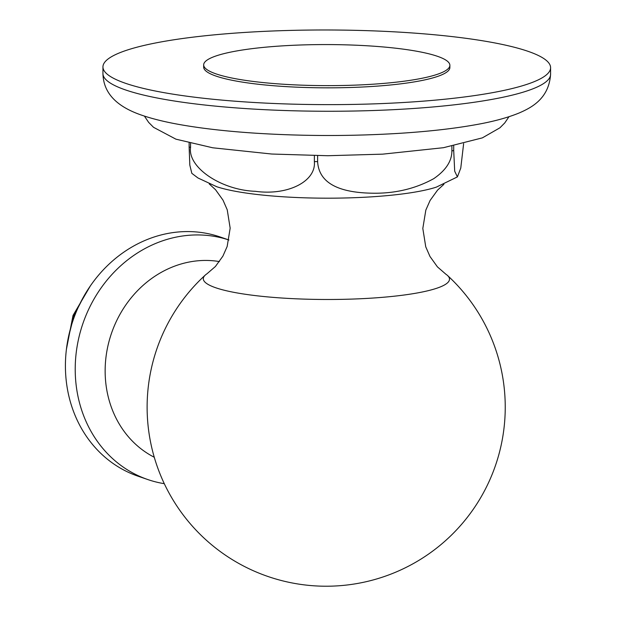 <?xml version="1.0" encoding="UTF-8"?>
<svg xmlns="http://www.w3.org/2000/svg" width="617" height="617" viewBox="0 0 617 617"><rect width="100%" height="100%" fill="white"/><g stroke="black" fill="none" stroke-linecap="round" stroke-linejoin="round"><path stroke-width="0.93" d="M527.967 51.296A223.824 37.328 -179.9 0 1 550.588 67.7A223.824 37.328 -179.9 0 1 377.056 103.764A223.824 37.328 -179.9 0 1 125.575 83.318A223.824 37.328 0.1 0 1 102.946 66.914A223.824 37.328 0.1 0 1 276.485 30.85A223.824 37.328 0.1 0 1 527.967 51.296M216.112 73.909A123.099 20.531 0.1 0 0 354.428 85.154A123.099 20.531 0.1 0 0 449.878 65.317A123.099 20.531 0.1 0 0 437.43 56.294A123.099 20.531 0.1 0 0 299.114 45.049A123.099 20.531 0.1 0 0 203.672 64.885A123.099 20.531 0.1 0 0 216.112 73.909M449.878 65.317L449.87 67.523A123.099 20.531 -179.9 0 1 354.428 87.359A123.099 20.531 -179.9 0 1 216.112 76.115A123.099 20.531 -179.9 0 1 203.672 67.091L203.672 64.885M463.637 143.63L460.768 168.094L457.398 176.902L454.698 171.21L453.703 150.494A152.198 25.382 -179.9 0 1 451.883 150.941C451.899 161.106 445.852 170.346 433.743 178.66C416.406 188.208 397.178 193.059 376.054 193.229C338.34 193.345 318.858 182.809 317.616 161.623A152.198 25.382 -179.9 0 1 314.362 161.585C316.236 181.506 287.599 195.836 255.299 191.301C221.588 190.144 187.661 167.739 190.553 147.44A152.198 25.382 -179.9 0 1 189.835 147.193A152.198 25.382 -179.9 0 1 189.126 146.946L189.134 143.028M189.126 146.946L189.812 165.071L191.825 173.338L197.98 177.981L216.798 186.75A123.099 20.531 -179.9 0 1 216.397 186.619M190.553 147.44L190.56 143.383M314.362 161.585L314.377 155.623M317.616 161.623L317.624 155.669M451.883 150.941L451.891 146.183M453.703 150.494L453.711 145.828M209.232 183.92L215.557 189.743L223.007 200.139L227.233 209.811L230.164 228.167L227.149 246.507L222.884 256.155L215.395 266.513L206.973 273.778A123.099 20.531 0.1 0 0 205.284 275.082A123.099 20.531 0.1 0 0 215.742 287.761A123.099 20.531 -179.9 0 0 364.701 298.535A123.099 20.531 -179.9 0 0 447.526 275.498A123.099 20.531 -179.9 0 0 445.852 274.195L437.422 266.868L429.972 256.464L425.745 246.8L422.815 228.444L425.83 210.104L430.095 200.456L437.584 190.098L443.901 184.329M457.398 176.902L436.327 187.136A123.099 20.531 -179.9 0 1 326.54 198.18A123.099 20.531 -179.9 0 1 216.798 186.75M90.444 285.771L73.022 315.449L66.412 349.315M84.737 294.756L73.986 315.511L68.186 338.278M164.292 483.682A126.462 112.07 -71 0 1 147.772 479.54A126.462 112.07 -71 0 1 77.179 346.021A126.462 112.07 -71 0 1 189.111 235.27A126.462 112.07 109 0 1 228.922 239.998M147.772 479.54L137.969 476.17A126.462 112.07 -71 0 1 67.376 342.651A126.462 112.07 -71 0 1 179.308 231.899A126.462 112.07 109 0 1 220.215 236.997L228.922 239.99M550.588 67.7L550.58 74.318A223.824 37.328 -179.9 0 1 377.041 110.389A223.824 37.328 -179.9 0 1 125.56 89.943A223.824 37.328 -179.9 0 1 102.939 73.539L102.946 66.914M154.265 457.251A104.08 92.234 -71 0 1 105.145 370.771A104.08 92.234 -71 0 1 198.882 260.706A104.08 92.234 -71 0 1 219.421 261.577M550.58 74.318C548.945 98.851 531.144 107.759 519.306 112.919C507.444 117.793 492.628 121.773 474.866 124.858C453.842 128.583 429.463 131.359 401.729 133.187C352.97 136.28 304.058 136.264 254.991 133.156C228.12 131.382 204.273 128.737 183.434 125.212C167.369 122.513 153.641 119.235 142.257 115.371C122.421 108.661 103.448 96.9 102.939 73.539M205.284 275.082A179.053 179.053 0 0 0 267.948 576.486A179.053 179.053 0 0 0 447.526 275.498M508.956 116.736L504.768 122.922L499.909 127.812L482.378 137.861L443.461 147.702L382.71 154.15L327.774 155.723L271.788 154.034L212.734 147.787L175.93 139.172L153.54 127.318L148.658 122.397L144.417 116.096"/></g></svg>
